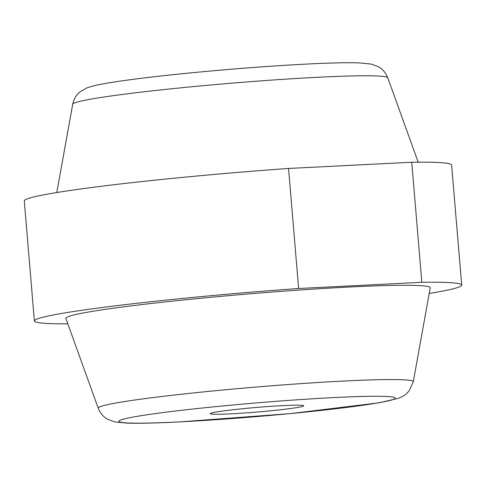 <?xml version="1.0" encoding="UTF-8"?>
<svg xmlns="http://www.w3.org/2000/svg" width="486" height="486" viewBox="0 0 486 486"><rect width="100%" height="100%" fill="white"/><g stroke="black" fill="none" stroke-linecap="round" stroke-linejoin="round"><path stroke-width="0.73" d="M67.809 323.81A214.411 10.558 -4.8 0 1 34.378 320.96A214.411 10.558 -4.8 0 1 298.635 288.49L288.55 168.448L411.745 162.257A214.411 10.558 -4.8 0 1 451.622 165.04L461.7 285.075A214.411 10.558 -4.8 0 1 429.217 293.459M34.378 320.96L24.3 200.925A214.411 10.558 -4.8 0 1 288.55 168.448M283.18 405.61A46.905 2.308 175.2 0 0 236.02 409.406A46.905 2.308 175.2 0 0 210.31 413.525A46.905 2.308 175.2 0 0 257.191 412.019A46.905 2.308 175.2 0 0 303.671 405.688A46.905 2.308 175.2 0 0 283.18 405.61M65.871 318.433A182.833 9.003 -4.8 0 1 247.289 294.048A182.833 9.003 -4.8 0 1 430.225 287.84L413.294 381.765A158.102 7.782 -4.8 0 0 343.997 381.03A158.102 7.782 -4.8 0 0 180.658 394.316A158.102 7.782 -4.8 0 0 98.233 408.222L65.871 318.433M298.635 288.49L421.824 282.299A214.411 10.558 -4.8 0 1 461.7 285.075M421.824 282.299L411.745 162.257M179.595 421.878A138.686 6.828 175.2 0 0 394.851 398.66A138.686 6.828 175.2 0 0 196.551 408.623A138.686 6.828 175.2 0 0 179.595 421.878M418.191 162.19L387.767 77.778A158.102 7.782 175.2 0 0 318.482 77.244A158.102 7.782 175.2 0 0 156.99 90.329A158.102 7.782 175.2 0 0 72.706 104.235L56.783 192.541M98.233 408.222C101.325 415.828 106.282 418.598 107.971 419.467L115.133 421.988L127.125 423.124C138.783 423.494 156.055 423.106 178.927 421.951L289.996 413.635L378.995 402.827L398.623 398.271L403.18 396.114L405.543 394.492L408.963 391.157L413.294 381.765M72.706 104.235C74.486 96.222 78.908 92.662 80.433 91.526L87.073 87.844C91.848 86.137 97.905 84.686 105.243 83.483C125.236 80.026 154.39 76.43 192.711 72.681C233.547 68.757 271.668 65.877 307.073 64.049C329.945 62.894 347.217 62.506 358.875 62.876L370.867 64.012L378.029 66.533C379.718 67.402 384.675 70.172 387.767 77.778"/></g></svg>
